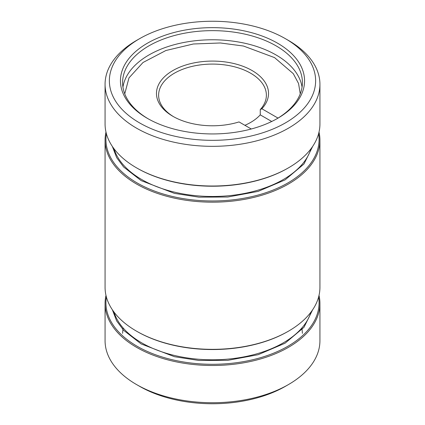 <?xml version="1.0" encoding="UTF-8"?>
<svg xmlns="http://www.w3.org/2000/svg" width="425" height="425" viewBox="0 0 425 425"><rect width="100%" height="100%" fill="white"/><g stroke="black" fill="none" stroke-linecap="round" stroke-linejoin="round"><path stroke-width="0.64" d="M124.748 93.835L128.972 77.908L143.034 62.48L165.893 50.511L193.364 43.993L220.384 42.978L243.472 46.033L274.55 57.609L293.298 73.668L298.547 83.497L300.252 93.84M288.469 331.171L287.858 331.521A106.569 61.529 0 0 1 137.142 331.521L136.537 331.171A107.429 62.023 0 0 0 288.469 331.171A107.429 62.023 0 0 0 319.929 287.311L319.929 140.149A107.429 62.023 180 0 1 253.613 197.45A107.429 62.023 180 0 1 136.537 184.009A107.429 62.023 180 0 1 105.071 140.149A107.429 62.023 180 0 1 105.984 132.069M319.016 132.069A107.429 62.023 180 0 1 319.929 140.149M318.607 133.705A106.569 61.529 180 0 1 257.837 195.128A106.569 61.529 180 0 1 137.142 182.952A106.569 61.529 180 0 1 106.393 133.705M137.142 168.199L136.531 167.848L137.142 168.199A106.569 61.529 0 0 0 287.858 168.199L288.469 167.848A107.429 62.023 180 0 1 136.537 167.848A107.429 62.023 180 0 1 136.531 167.848A107.429 62.023 180 0 1 105.071 123.994L105.071 84.304A107.429 62.023 180 0 1 136.531 40.444L139.575 38.691A103.132 59.542 180 0 1 285.425 38.691L285.425 38.691A103.132 59.542 180 0 1 285.425 122.894A103.132 59.542 180 0 1 139.575 122.894A103.132 59.542 180 0 1 139.575 38.691M288.469 40.444L285.425 38.691L288.463 40.444A107.429 62.023 180 0 1 288.469 40.444A107.429 62.023 180 0 1 319.929 84.304L319.929 123.994A107.429 62.023 180 0 1 288.469 167.848M318.607 297.022A106.569 61.529 180 0 1 287.858 346.269A106.569 61.529 180 0 1 167.163 358.445A106.569 61.529 180 0 1 106.393 297.022M105.984 295.391A107.429 62.023 0 0 0 105.071 303.466A107.429 62.023 0 0 0 136.537 347.326A107.429 62.023 0 0 0 288.463 347.326A107.429 62.023 0 0 0 319.929 303.466A107.429 62.023 0 0 0 319.016 295.391M319.929 84.304A107.429 62.023 180 0 1 253.613 141.61A107.429 62.023 180 0 1 136.537 128.164A107.429 62.023 180 0 1 105.071 84.304M288.469 384.556L285.425 386.309A103.132 59.542 0 0 1 139.575 386.309L136.537 384.556A107.429 62.023 0 0 0 288.469 384.556A107.429 62.023 0 0 0 319.929 340.696L319.929 303.466M147.406 118.373L147.406 118.373A92.055 53.146 180 0 1 147.411 43.212A92.055 53.146 180 0 1 277.594 43.212A92.055 53.146 180 0 1 277.594 118.373A92.055 53.146 180 0 1 147.406 118.373M148.176 118.809A89.903 51.903 180 0 1 122.597 82.546A89.903 51.903 180 0 1 178.096 34.595A89.903 51.903 180 0 1 276.069 45.847A89.903 51.903 180 0 1 302.403 82.546A89.903 51.903 180 0 1 276.824 118.809M173.655 116.748A53.879 31.105 180 0 1 158.621 95.189A53.879 31.105 180 0 1 191.882 66.454A53.879 31.105 180 0 1 250.596 73.196A53.879 31.105 180 0 1 266.379 95.189A53.879 31.105 180 0 1 260.254 109.592L261.848 108.752L278.019 118.092M251.276 128.993L239.036 121.927A56.026 32.348 180 0 1 172.885 116.307A56.026 32.348 180 0 1 172.879 116.307A56.026 32.348 180 0 1 172.885 70.561A56.026 32.348 180 0 1 252.115 70.561A56.026 32.348 180 0 1 261.848 108.752M105.071 140.149L105.071 287.311A107.429 62.023 0 0 0 136.531 331.171A107.429 62.023 0 0 0 136.537 331.171L137.142 331.521M105.071 303.466L105.071 340.696A107.429 62.023 0 0 0 136.531 384.556A107.429 62.023 0 0 0 136.537 384.556L139.575 386.309M271.718 121.481L260.254 114.862A53.879 31.105 180 0 1 244.901 125.311M260.254 114.862L260.254 109.592M310.994 148.761A100.013 57.742 180 0 1 242.585 193.811A100.013 57.742 180 0 1 141.78 179.573A100.013 57.742 180 0 1 114.006 148.761M112.359 146.455L116.668 157.627L123.648 167.014L141.174 180.625L174.478 193.386L198.948 197.157L227.832 197.009L258.14 191.383L285.085 179.887L303.981 163.986L312.641 146.455M310.994 312.078A100.013 57.742 180 0 1 242.585 357.127A100.013 57.742 180 0 1 141.78 342.89A100.013 57.742 180 0 1 114.006 312.078M112.359 309.772L116.668 320.944L123.648 330.331L141.174 343.942L174.478 356.708L198.948 360.474L227.832 360.326L258.14 354.7L285.085 343.209L303.981 327.303L312.641 309.772M302.053 87.114A89.903 51.903 0 0 0 276.069 54.979A89.903 51.903 0 0 0 181.788 42.898A89.903 51.903 0 0 0 122.947 87.114M122.597 333.322L123.064 327.903M301.936 327.903L302.403 333.322"/></g></svg>

